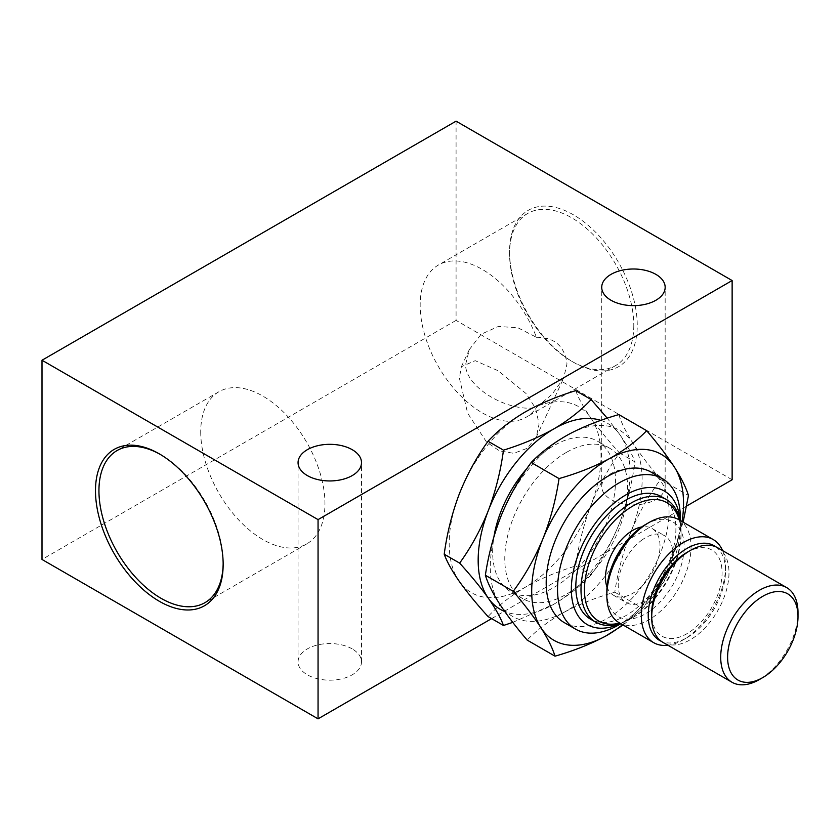 <?xml version="1.0" encoding="UTF-8"?>
<svg xmlns="http://www.w3.org/2000/svg" width="840" height="840" viewBox="0 0 840 840"><rect width="100%" height="100%" fill="white"/><g stroke="black" fill="none" stroke-linecap="round" stroke-linejoin="round"><path stroke-width="0.63" stroke-dasharray="4.2 3.15" d="M655.872 473.592A31.721 18.312 0 0 0 621.306 469.623A31.721 18.312 0 0 0 601.724 486.538A31.721 18.312 0 0 0 611.016 499.495A31.721 18.312 0 0 0 645.582 503.465A31.721 18.312 0 0 0 665.165 486.538A31.721 18.312 0 0 0 655.872 473.592M352.212 648.911A31.721 18.312 0 0 0 317.646 644.942A31.721 18.312 0 0 0 298.064 661.857A31.721 18.312 0 0 0 307.356 674.803A31.721 18.312 0 0 0 341.922 678.783A31.721 18.312 0 0 0 361.505 661.857A31.721 18.312 0 0 0 352.212 648.911M633.791 325.374A87.843 50.715 60 0 1 615.605 365.579A87.843 50.715 60 0 1 571.683 361.231L571.683 361.231A87.843 50.715 60 0 1 509.565 253.649A87.843 50.715 60 0 1 527.762 213.434A87.843 50.715 60 0 1 571.683 217.791A87.843 50.715 60 0 1 633.791 325.374M536.445 337.292C554.537 337.26 564.711 346.143 566.979 363.941L563.609 378.262L552.101 394.244L536.445 407.495C509.219 412.681 465.843 388.112 465.549 364.781L469.266 349.703L481.12 334.257L498.393 326.435L517.986 327.81L536.445 337.292A87.843 50.715 -120 0 0 438.365 265.052A87.843 50.715 -120 0 0 420.168 305.267A87.843 50.715 -120 0 0 458.514 393.666A87.843 50.715 -120 0 0 526.197 417.197A87.843 50.715 -120 0 0 536.445 407.495M573.405 214.798A90.279 52.122 -120 0 0 509.565 251.654A90.279 52.122 -120 0 0 573.405 362.229L573.405 362.229A90.279 52.122 -120 0 0 637.245 325.374A90.279 52.122 -120 0 0 573.405 214.798M571.683 361.231L573.405 362.229L571.683 361.231M459.375 378.074L467.618 413.154L486.518 442.029L499.349 450.818L513.755 453.327L527.111 448.361L536.225 437.262L539.07 424.084L535.647 408.471L526.082 393.572L498.215 370.786L475.241 360.675L461.391 366.671L459.375 378.074M223.157 563.43A87.843 50.715 -120 0 0 223.157 562.443A87.843 50.715 -120 0 0 161.049 454.86L159.327 453.873L161.049 454.86A87.843 50.715 -120 0 0 160.188 454.377M200.728 431.949A87.843 50.715 -120 0 0 239.075 520.349A87.843 50.715 -120 0 0 306.768 543.889A87.843 50.715 -120 0 0 324.954 503.675A87.843 50.715 -120 0 0 286.619 415.275A87.843 50.715 -120 0 0 218.925 391.745A87.843 50.715 -120 0 0 200.728 431.949M686.889 552.457A49.78 28.739 -60 0 1 697.2 548.289A49.78 28.739 -60 0 1 720.542 585.575A49.78 28.739 -60 0 1 676.578 637.907A49.78 28.739 -60 0 1 651.693 613.421M717.665 547.754A54.652 31.553 -60 0 1 723.461 598.962A54.652 31.553 -60 0 1 679.025 644.301A54.652 31.553 -60 0 1 663.012 642.422M645.477 524.569A54.652 31.553 -60 0 1 684.127 546.882A54.652 31.553 -60 0 1 645.477 613.82A54.652 31.553 -60 0 1 606.837 591.507M678.699 519.624A59.535 34.377 -60 0 1 687.824 567.336A59.535 34.377 -60 0 1 648.932 619.794A59.535 34.377 -60 0 1 619.164 622.745M715.89 546.861A54.652 31.553 -60 0 1 725.54 570.791A54.652 31.553 -60 0 1 686.889 637.728L683.435 639.723A59.535 34.377 -60 0 1 667.916 645.256M722.568 550.589A59.535 34.377 -60 0 1 725.54 566.8A59.535 34.377 -60 0 1 683.435 639.723L686.889 637.728A54.652 31.553 -60 0 1 661.343 641.329M566.212 452.498A86.867 50.148 120 0 0 509.46 529.043A86.867 50.148 120 0 0 522.774 598.658A86.867 50.148 120 0 0 566.212 594.352A86.867 50.148 120 0 0 622.954 517.808A86.867 50.148 120 0 0 609.641 448.203A86.867 50.148 120 0 0 566.212 452.498M527.058 468.332A86.867 50.148 -60 0 1 554.085 445.505A86.867 50.148 -60 0 1 597.513 441.2A86.867 50.148 -60 0 1 610.827 510.804A86.867 50.148 -60 0 1 554.085 587.349A86.867 50.148 -60 0 1 510.647 591.654A86.867 50.148 -60 0 1 493.983 536.456M607.016 587.066A38.556 22.26 120 0 0 613.484 595.235A38.556 22.26 120 0 0 635.975 591.245A38.556 22.26 120 0 0 658.518 557.288A38.556 22.26 120 0 0 652.029 528.465A38.556 22.26 120 0 0 641.728 526.942M642.264 539.795A38.556 22.26 120 0 0 619.721 573.751A38.556 22.26 120 0 0 626.199 602.585A38.556 22.26 120 0 0 648.69 598.595A38.556 22.26 120 0 0 671.234 564.627A38.556 22.26 120 0 0 664.755 535.805A38.556 22.26 120 0 0 642.264 539.795M651.053 472.101A86.867 50.148 -60 0 1 664.367 541.716A86.867 50.148 -60 0 1 607.614 618.261A86.867 50.148 -60 0 1 564.186 622.555M680.117 520.443A77.102 44.52 -60 0 1 680.379 526.386A77.102 44.52 -60 0 1 625.852 620.812A77.102 44.52 -60 0 1 620.582 623.563M625.852 620.823L620.844 623.711L625.852 620.812A77.102 44.52 -60 0 1 625.852 620.823M679.276 519.96A68.323 39.449 -60 0 1 681.072 533.957A68.323 39.449 -60 0 1 632.762 617.631L631.029 618.629A70.76 40.855 -60 0 1 620.382 623.448M661.238 496.587A70.76 40.855 -60 0 1 672.084 553.287A70.76 40.855 -60 0 1 625.852 615.636A70.76 40.855 -60 0 1 590.478 619.143M679.917 520.327A70.76 40.855 -60 0 1 681.072 531.962A70.76 40.855 -60 0 1 631.029 618.629L632.762 617.631A68.323 39.449 -60 0 1 619.742 623.081M732.134 479.766L456.078 320.387L456.078 121.16M680.379 518.417A86.867 50.148 -60 0 1 618.954 624.803M618.817 414.593C621.296 422.678 626.01 432.18 632.94 443.1C640.248 454.262 649.477 466.368 660.618 479.441C648.795 495.338 638.894 512.82 630.924 531.899C623.291 551.219 617.915 571.316 614.786 592.179C596.064 597.524 579.201 604.202 564.197 612.213A107.363 61.982 -60 0 1 499.485 603.75A107.363 61.982 -60 0 1 501.491 514.962A107.363 61.982 -60 0 1 568.228 434.637A107.363 61.982 -60 0 1 632.94 443.1A107.363 61.982 -60 0 1 630.924 531.899A107.363 61.982 -60 0 1 564.197 612.213C549.36 620.55 537.023 629.832 527.163 640.08M623.133 625.034L642.631 608.255C654.465 592.357 664.356 574.875 672.325 555.797A107.363 61.982 -60 0 1 622.524 624.687M682.059 521.567A107.363 61.982 -60 0 1 672.325 555.797L683.12 522.176M614.786 592.179L642.631 608.255M660.618 479.441L688.464 495.516M456.078 320.387L42 559.461M491.62 618.629L686.616 506.048M575.704 390.642C578.519 398.307 583.558 407.4 590.835 417.9C598.49 428.642 608.055 440.339 619.532 452.991C608.034 468.93 598.469 486.455 590.835 505.565A107.363 61.982 -60 0 1 525.095 587.349A107.363 61.982 -60 0 1 459.354 581.48A107.363 61.982 -60 0 1 459.354 493.815A107.363 61.982 -60 0 1 525.095 412.031A107.363 61.982 -60 0 1 590.835 417.9A107.363 61.982 -60 0 1 590.835 505.565C583.548 524.927 578.508 545.055 575.704 565.961C556.983 571.746 540.11 578.875 525.095 587.349C510.269 596.138 497.921 605.881 488.05 616.571M619.532 452.991L634.956 461.895C632.153 454.23 627.102 445.137 619.825 434.637L607.236 418.205M575.704 565.961L591.129 574.865C602.626 558.925 612.192 541.412 619.825 522.302C627.113 502.929 632.163 482.8 634.956 461.895M512.788 622.377L554.085 604.086C568.754 595.413 581.101 585.679 591.129 574.865M600.852 420.378A107.363 61.982 -60 0 1 619.825 434.637A107.363 61.982 -60 0 1 619.825 522.302A107.363 61.982 -60 0 1 554.085 604.086A107.363 61.982 -60 0 1 504.745 611.53M798 612.623A54.652 31.553 -60 0 1 759.35 679.56M601.724 486.538L601.724 287.312M298.064 661.857L298.064 462.63M615.605 365.579L526.197 417.197M509.565 253.649L509.565 251.654M536.225 437.262L563.609 378.262M306.768 543.889L204.971 602.658M522.774 598.658L510.647 591.654M613.484 595.235L626.199 602.585M681.072 533.957L681.072 531.962M680.379 526.386L680.379 520.59M652.029 528.465L664.755 535.805M609.641 448.203L597.513 441.2M725.54 570.791L725.54 566.8M223.157 562.443L223.157 564.438M218.925 391.745L117.127 450.513M461.391 366.671L469.266 349.703M527.762 213.434L438.365 265.052M361.505 661.857L361.505 462.63M665.165 486.538L665.165 287.312"/><path stroke-width="1.26" d="M655.872 274.365A31.721 18.312 0 0 0 621.306 270.396A31.721 18.312 0 0 0 601.724 287.312A31.721 18.312 0 0 0 611.016 300.269A31.721 18.312 0 0 0 645.582 304.238A31.721 18.312 0 0 0 665.165 287.312A31.721 18.312 0 0 0 655.872 274.365M352.212 449.683A31.721 18.312 0 0 0 317.646 445.715A31.721 18.312 0 0 0 298.064 462.63A31.721 18.312 0 0 0 307.356 475.587A31.721 18.312 0 0 0 341.922 479.556A31.721 18.312 0 0 0 361.505 462.63A31.721 18.312 0 0 0 352.212 449.683M160.188 454.377A87.843 50.715 -120 0 0 117.127 450.513A87.843 50.715 -120 0 0 98.942 490.728A87.843 50.715 -120 0 0 161.049 598.311A87.843 50.715 -120 0 0 204.971 602.658A87.843 50.715 -120 0 0 223.157 563.43M159.327 601.293A90.279 52.122 60 0 1 95.487 490.728A90.279 52.122 60 0 1 159.327 453.863L159.327 453.863A90.279 52.122 60 0 1 223.157 564.438A90.279 52.122 60 0 1 159.327 601.293M762.804 677.565L759.35 679.56A54.652 31.553 -60 0 1 748.03 684.138A54.652 31.553 -60 0 1 732.029 682.269L663.012 642.422A54.652 31.553 -60 0 1 651.693 617.4L651.693 613.421A49.78 28.739 -60 0 1 686.889 552.457L690.333 550.462A54.652 31.553 -60 0 1 701.652 545.885A54.652 31.553 -60 0 1 717.665 547.754L786.681 587.601A54.652 31.553 -60 0 1 798 612.623L798 616.613A49.78 28.739 -60 0 1 762.804 677.565A49.78 28.739 -60 0 1 752.493 681.744A49.78 28.739 -60 0 1 729.151 644.458A49.78 28.739 -60 0 1 773.115 592.116A49.78 28.739 -60 0 1 798 616.613M651.693 617.4A54.652 31.553 -60 0 1 690.333 550.462M732.029 682.269A54.652 31.553 -60 0 1 726.232 631.071A54.652 31.553 -60 0 1 770.669 585.732A54.652 31.553 -60 0 1 786.681 587.601M667.916 645.256A59.535 34.377 -60 0 1 653.667 642.663L619.164 622.745A59.535 34.377 -60 0 1 606.837 595.486L606.837 591.507A54.652 31.553 -60 0 1 645.477 524.569L648.932 522.575A59.535 34.377 -60 0 1 678.699 519.624L713.202 539.543A59.535 34.377 -60 0 1 722.568 550.589M606.837 595.486A59.535 34.377 -60 0 1 648.932 522.575L645.477 524.569M653.667 642.663A59.535 34.377 -60 0 1 644.543 594.962A59.535 34.377 -60 0 1 683.435 542.493A59.535 34.377 -60 0 1 713.202 539.543M661.343 641.329A54.652 31.553 -60 0 1 650.738 598.206A54.652 31.553 -60 0 1 686.889 548.468A54.652 31.553 -60 0 1 715.89 546.861M493.983 536.456A86.867 50.148 -60 0 1 527.058 468.332M641.728 526.942A38.556 22.26 120 0 0 629.538 532.444A38.556 22.26 120 0 0 607.016 587.066M618.954 624.803L620.844 623.711L618.954 624.803A86.867 50.148 -60 0 1 575.526 629.107A86.867 50.148 -60 0 1 562.212 559.503A86.867 50.148 -60 0 1 618.954 482.958A86.867 50.148 -60 0 1 662.382 478.653A86.867 50.148 -60 0 1 680.379 518.417L680.379 520.59M575.526 629.107L564.186 622.555A86.867 50.148 -60 0 1 550.872 552.951A86.867 50.148 -60 0 1 607.614 476.406A86.867 50.148 -60 0 1 651.053 472.101L662.382 478.653M620.582 623.563A77.102 44.52 -60 0 1 571.4 586.257A77.102 44.52 -60 0 1 625.852 494.907A77.102 44.52 -60 0 1 680.117 520.443M620.382 623.448A70.76 40.855 -60 0 1 595.654 622.135A70.76 40.855 -60 0 1 584.808 565.425A70.76 40.855 -60 0 1 631.029 503.076A70.76 40.855 -60 0 1 666.414 499.569A70.76 40.855 -60 0 1 679.917 520.327M595.654 622.135L590.478 619.143A70.76 40.855 -60 0 1 579.631 562.443A70.76 40.855 -60 0 1 625.852 500.084A70.76 40.855 -60 0 1 661.238 496.587L666.414 499.569M619.742 623.081A68.323 39.449 -60 0 1 584.892 581.9A68.323 39.449 -60 0 1 632.762 506.069A68.323 39.449 -60 0 1 679.276 519.96M732.134 280.539L456.078 121.16L42 360.234L318.056 519.614L732.134 280.539L732.134 479.766L686.616 506.048M318.056 519.614L318.056 718.841L42 559.461L42 360.234M609.63 458.535C594.405 466.641 577.542 473.319 559.041 478.58C555.901 499.495 550.525 519.582 542.903 538.86A107.363 61.982 -60 0 1 609.63 458.535A107.363 61.982 -60 0 1 674.341 467.009C667.034 455.847 657.815 443.741 646.663 430.679C636.647 441.042 624.299 450.334 609.63 458.535M540.887 627.659A107.363 61.982 -60 0 1 542.903 538.86C534.912 557.981 525.01 575.463 513.208 591.318C524.37 604.412 533.6 616.529 540.887 627.659C547.827 638.61 552.542 648.113 555.009 656.166C573.51 650.905 590.373 644.227 605.598 636.122A107.363 61.982 -60 0 1 540.887 627.659M622.524 624.687A107.363 61.982 -60 0 1 605.598 636.122L623.133 625.034M683.12 522.176L688.464 495.516C685.986 487.431 681.282 477.939 674.341 467.009A107.363 61.982 -60 0 1 682.059 521.567M513.208 591.318L485.363 575.243C487.83 583.296 492.534 592.799 499.485 603.75C506.762 614.88 515.991 626.997 527.163 640.08L555.009 656.166M485.363 575.243C488.502 554.327 493.878 534.24 501.491 514.962C509.492 495.842 519.393 478.359 531.195 462.504L559.041 478.58M531.195 462.504C541.054 452.256 553.392 442.964 568.228 434.637C583.233 426.615 600.096 419.937 618.817 414.593L646.663 430.679M318.056 718.841L491.62 618.629M503.475 625.475L488.05 616.571C476.553 603.887 466.988 592.179 459.354 581.48C452.067 570.948 447.017 561.865 444.213 554.211C447.027 533.264 452.078 513.135 459.354 493.815C467.009 474.663 476.574 457.139 488.05 441.252C497.921 430.563 510.269 420.819 525.095 412.031C540.11 403.557 556.983 396.428 575.704 390.642L591.129 399.546C581.101 410.361 568.754 420.094 554.085 428.768C538.86 437.325 521.986 444.455 503.475 450.156C500.661 471.104 495.611 491.232 488.334 510.552C480.68 529.704 471.114 547.228 459.638 563.115C471.146 575.809 480.701 587.506 488.334 598.206C495.632 608.738 500.671 617.82 503.475 625.475L512.788 622.377M444.213 554.211L459.638 563.115M488.05 441.252L503.475 450.156M607.236 418.205L591.129 399.546M504.745 611.53A107.363 61.982 -60 0 1 488.334 598.206A107.363 61.982 -60 0 1 488.334 510.552A107.363 61.982 -60 0 1 554.085 428.768A107.363 61.982 -60 0 1 600.852 420.378"/></g></svg>
